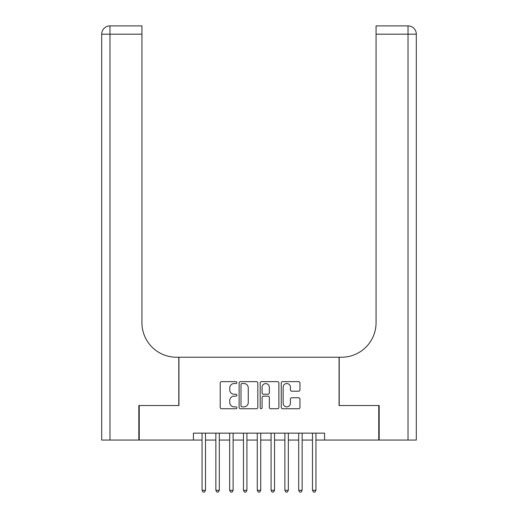 <?xml version="1.0" encoding="UTF-8"?>
<svg xmlns="http://www.w3.org/2000/svg" width="518" height="518" viewBox="0 0 518 518"><rect width="100%" height="100%" fill="white"/><g stroke="black" fill="none" stroke-linecap="round" stroke-linejoin="round"><path stroke-width="0.78" d="M236.914 382.588A0.945 0.945 0 0 0 235.962 381.636L221.568 381.636A1.353 1.353 0 0 0 220.208 382.99L220.208 407.381A1.353 1.353 0 0 0 221.568 408.741L235.962 408.741A0.945 0.945 0 0 0 236.914 407.789A0.945 0.945 0 0 0 235.962 406.844L234.104 406.844A4.338 4.338 0 0 1 229.765 402.505L229.765 400.472A4.338 4.338 0 0 1 234.104 396.134L235.962 396.134A0.945 0.945 0 0 0 236.914 395.189A0.945 0.945 0 0 0 235.962 394.237L234.104 394.237A4.338 4.338 0 0 1 229.765 389.905L229.765 387.872A4.338 4.338 0 0 1 234.104 383.534L235.962 383.534A0.945 0.945 0 0 0 236.914 382.588M298.601 391.194A1.353 1.353 0 0 0 299.954 389.834L299.954 382.99A1.353 1.353 0 0 0 298.601 381.636L282.614 381.636A1.353 1.353 0 0 0 281.255 382.99L281.255 407.381A1.353 1.353 0 0 0 282.614 408.741L298.601 408.741A1.353 1.353 0 0 0 299.954 407.381L299.954 399.119A1.353 1.353 0 0 0 298.601 397.759L291.757 397.759A1.353 1.353 0 0 0 290.404 399.119L290.404 403.218A3.626 3.626 0 0 1 286.778 406.844A3.626 3.626 0 0 1 283.152 403.218L283.152 387.16A3.626 3.626 0 0 1 286.778 383.534A3.626 3.626 0 0 1 290.404 387.16L290.404 389.834A1.353 1.353 0 0 0 291.757 391.194L298.601 391.194M193.428 440.054L139.238 440.054L139.238 405.542L178.93 405.542L178.93 357.226L339.07 357.226L339.07 405.542L378.762 405.542L378.762 440.054L324.572 440.054L324.572 433.152L193.428 433.152L193.428 440.054L202.052 440.054M257.815 382.99A1.353 1.353 0 0 0 256.462 381.636L240.469 381.636A1.353 1.353 0 0 0 239.115 382.99L239.115 407.381A1.353 1.353 0 0 0 240.469 408.741L256.462 408.741A1.353 1.353 0 0 0 257.815 407.381L257.815 382.99M261.538 381.636L277.531 381.636A1.353 1.353 0 0 1 278.885 382.99L278.885 407.381A1.353 1.353 0 0 1 277.531 408.741L270.687 408.741A1.353 1.353 0 0 1 269.334 407.381L269.334 397.494A1.353 1.353 0 0 0 267.974 396.134L263.435 396.134A1.353 1.353 0 0 0 262.082 397.494L262.082 407.789A0.945 0.945 0 0 1 261.137 408.741A0.945 0.945 0 0 1 260.185 407.789L260.185 382.99A1.353 1.353 0 0 1 261.538 381.636M205.504 440.054L215.857 440.054M219.308 440.054L229.662 440.054M233.113 440.054L243.466 440.054M246.918 440.054L257.271 440.054M260.729 440.054L271.082 440.054M274.534 440.054L284.887 440.054M288.338 440.054L298.692 440.054M302.143 440.054L312.496 440.054M315.948 440.054L324.572 440.054M241.958 383.534A0.945 0.945 0 0 0 241.012 384.485L241.012 405.892A0.945 0.945 0 0 0 241.958 406.844L243.926 406.844A4.338 4.338 0 0 0 248.258 402.505L248.258 387.872A4.338 4.338 0 0 0 243.926 383.534L241.958 383.534M269.334 387.224A3.626 3.626 0 0 0 265.708 383.605A3.626 3.626 0 0 0 262.082 387.224L262.082 392.884A1.353 1.353 0 0 0 263.435 394.237L267.974 394.237A1.353 1.353 0 0 0 269.334 392.884L269.334 387.224M205.504 433.152L205.504 490.306L202.052 490.306L202.052 433.152M205.504 490.306L204.468 492.1L203.088 492.1L202.052 490.306M138.824 405.542L178.794 405.542L178.794 357.226L176.444 357.226A34.512 34.512 0 0 1 141.932 322.714L141.932 34.182L109.971 34.182L109.971 440.054L138.824 440.054L138.824 405.542M109.971 440.054L101.69 440.054L101.69 34.182A8.282 8.282 0 0 1 109.971 25.9L141.932 25.9L141.932 34.182M141.932 25.9L109.971 25.9A8.282 8.282 0 0 0 101.69 34.182L109.971 34.182L109.971 25.9M176.444 357.226A34.512 34.512 0 0 1 141.932 322.714M416.31 440.054L416.31 34.182L416.31 440.054L379.176 440.054L379.176 405.542L339.206 405.542L339.206 357.226L341.556 357.226A34.512 34.512 0 0 0 376.068 322.714L376.068 25.9L408.029 25.9L376.068 25.9M341.556 357.226A34.512 34.512 0 0 0 376.068 322.714M408.029 440.054L408.029 25.9A8.282 8.282 0 0 1 416.31 34.182L376.068 34.182M219.308 433.152L219.308 490.306L215.857 490.306L215.857 433.152M219.308 490.306L218.272 492.1L216.893 492.1L215.857 490.306M233.113 433.152L233.113 490.306L229.662 490.306L229.662 433.152M233.113 490.306L232.077 492.1L230.698 492.1L229.662 490.306M246.918 433.152L246.918 490.306L243.466 490.306L243.466 433.152M246.918 490.306L245.888 492.1L244.502 492.1L243.466 490.306M260.729 433.152L260.729 490.306L257.271 490.306L257.271 433.152M260.729 490.306L259.693 492.1L258.307 492.1L257.271 490.306M274.534 433.152L274.534 490.306L271.082 490.306L271.082 433.152M274.534 490.306L273.498 492.1L272.112 492.1L271.082 490.306M288.338 433.152L288.338 490.306L284.887 490.306L284.887 433.152M288.338 490.306L287.302 492.1L285.923 492.1L284.887 490.306M302.143 433.152L302.143 490.306L298.692 490.306L298.692 433.152M302.143 490.306L301.107 492.1L299.728 492.1L298.692 490.306M315.948 433.152L315.948 490.306L312.496 490.306L312.496 433.152M315.948 490.306L314.912 492.1L313.532 492.1L312.496 490.306"/></g></svg>
